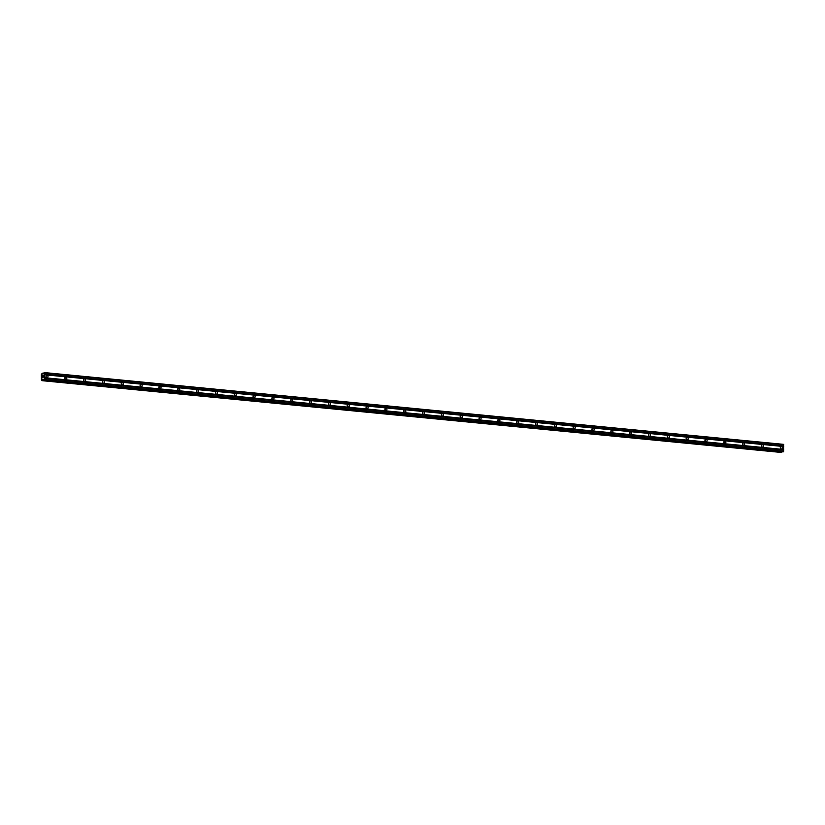 <?xml version="1.0" encoding="UTF-8"?>
<svg xmlns="http://www.w3.org/2000/svg" width="825" height="825" viewBox="0 0 825 825"><rect width="100%" height="100%" fill="white"/><g stroke="black" fill="none" stroke-linecap="round" stroke-linejoin="round"><path stroke-width="1.24" d="M781.327 448.975A1.207 1.052 -104.6 0 1 781.368 446.593A1.207 1.052 -104.6 0 1 781.327 448.975M762.496 447.14A1.207 1.052 -104.6 0 1 762.537 444.757A1.207 1.052 -104.6 0 1 762.496 447.14M743.665 445.314A1.207 1.052 -104.6 0 1 743.707 442.932A1.207 1.052 -104.6 0 1 743.665 445.314M724.835 443.489A1.207 1.052 -104.6 0 1 724.876 441.107A1.207 1.052 -104.6 0 1 724.835 443.489M706.004 441.664A1.207 1.052 -104.6 0 1 706.045 439.271A1.207 1.052 -104.6 0 1 706.004 441.664M687.173 439.828A1.207 1.052 -104.6 0 1 687.215 437.446A1.207 1.052 -104.6 0 1 687.173 439.828M668.343 438.003A1.207 1.052 -104.6 0 1 668.384 435.621A1.207 1.052 -104.6 0 1 668.343 438.003M649.512 436.177A1.207 1.052 -104.6 0 1 649.553 433.785A1.207 1.052 -104.6 0 1 649.512 436.177M630.682 434.342A1.207 1.052 -104.6 0 1 630.723 431.96A1.207 1.052 -104.6 0 1 630.682 434.342M611.851 432.517A1.207 1.052 -104.6 0 1 611.892 430.134A1.207 1.052 -104.6 0 1 611.851 432.517M593.02 430.691A1.207 1.052 -104.6 0 1 593.062 428.299A1.207 1.052 -104.6 0 1 593.02 430.691M574.2 428.856A1.207 1.052 -104.6 0 1 574.231 426.473A1.207 1.052 -104.6 0 1 574.2 428.856M555.369 427.03A1.207 1.052 -104.6 0 1 555.4 424.648A1.207 1.052 -104.6 0 1 555.369 427.03M536.539 425.205A1.207 1.052 -104.6 0 1 536.57 422.823A1.207 1.052 -104.6 0 1 536.539 425.205M517.708 423.369A1.207 1.052 -104.6 0 1 517.739 420.987A1.207 1.052 -104.6 0 1 517.708 423.369M498.877 421.544A1.207 1.052 -104.6 0 1 498.908 419.162A1.207 1.052 -104.6 0 1 498.877 421.544M480.047 419.719A1.207 1.052 -104.6 0 1 480.078 417.337A1.207 1.052 -104.6 0 1 480.047 419.719M461.216 417.893A1.207 1.052 -104.6 0 1 461.257 415.501A1.207 1.052 -104.6 0 1 461.216 417.893M442.386 416.058A1.207 1.052 -104.6 0 1 442.427 413.676A1.207 1.052 -104.6 0 1 442.386 416.058M423.555 414.233A1.207 1.052 -104.6 0 1 423.596 411.85A1.207 1.052 -104.6 0 1 423.555 414.233M404.724 412.407A1.207 1.052 -104.6 0 1 404.766 410.015A1.207 1.052 -104.6 0 1 404.724 412.407M385.894 410.572A1.207 1.052 -104.6 0 1 385.935 408.189A1.207 1.052 -104.6 0 1 385.894 410.572M367.063 408.746A1.207 1.052 -104.6 0 1 367.104 406.364A1.207 1.052 -104.6 0 1 367.063 408.746M348.233 406.921A1.207 1.052 -104.6 0 1 348.274 404.528A1.207 1.052 -104.6 0 1 348.233 406.921M329.402 405.085A1.207 1.052 -104.6 0 1 329.443 402.703A1.207 1.052 -104.6 0 1 329.402 405.085M310.571 403.26A1.207 1.052 -104.6 0 1 310.613 400.878A1.207 1.052 -104.6 0 1 310.571 403.26M291.741 401.435A1.207 1.052 -104.6 0 1 291.782 399.052A1.207 1.052 -104.6 0 1 291.741 401.435M272.91 399.599A1.207 1.052 -104.6 0 1 272.951 397.217A1.207 1.052 -104.6 0 1 272.91 399.599M254.09 397.774A1.207 1.052 -104.6 0 1 254.121 395.392A1.207 1.052 -104.6 0 1 254.09 397.774M235.259 395.948A1.207 1.052 -104.6 0 1 235.29 393.566A1.207 1.052 -104.6 0 1 235.259 395.948M216.428 394.123A1.207 1.052 -104.6 0 1 216.459 391.731A1.207 1.052 -104.6 0 1 216.428 394.123M197.598 392.287A1.207 1.052 -104.6 0 1 197.629 389.905A1.207 1.052 -104.6 0 1 197.598 392.287M178.767 390.462A1.207 1.052 -104.6 0 1 178.798 388.08A1.207 1.052 -104.6 0 1 178.767 390.462M159.937 388.637A1.207 1.052 -104.6 0 1 159.968 386.244A1.207 1.052 -104.6 0 1 159.937 388.637M141.106 386.801A1.207 1.052 -104.6 0 1 141.147 384.419A1.207 1.052 -104.6 0 1 141.106 386.801M122.275 384.976A1.207 1.052 -104.6 0 1 122.317 382.594A1.207 1.052 -104.6 0 1 122.275 384.976M103.445 383.151A1.207 1.052 -104.6 0 1 103.486 380.758A1.207 1.052 -104.6 0 1 103.445 383.151M84.614 381.315A1.207 1.052 -104.6 0 1 84.655 378.933A1.207 1.052 -104.6 0 1 84.614 381.315M65.783 379.49A1.207 1.052 -104.6 0 1 65.825 377.108A1.207 1.052 -104.6 0 1 65.783 379.49M46.953 377.664A1.207 1.052 -104.6 0 1 46.994 375.282A1.207 1.052 -104.6 0 1 46.953 377.664M42.663 377.664L42.673 376.973L42.663 377.664M43.22 377.52L43.23 376.829L43.23 377.52M43.23 376.829L42.611 377.767M42.776 375.726L42.714 376.272M43.24 376.179L43.261 375.437L43.251 376.179M43.302 375.427L43.292 376.355M41.436 379.737L41.332 374.632L42.261 373.158L42.89 374.241L44.024 372.704L44.674 372.931L44.571 379.552L43.89 380.119L43.374 379.211M41.384 379.727L41.869 380.645L780.955 452.42L781.45 451.739M42.828 379.16L41.879 380.645L780.935 452.42M43.911 380.119L782.966 451.894L783.647 451.316L783.564 444.355L44.488 372.58M45.932 376.159A1.207 1.052 -104.6 0 1 46.221 377.252M64.763 377.984A1.207 1.052 -104.6 0 1 65.051 379.077M83.593 379.809A1.207 1.052 -104.6 0 1 83.882 380.903M102.424 381.645A1.207 1.052 -104.6 0 1 102.712 382.738M121.254 383.47A1.207 1.052 -104.6 0 1 121.543 384.563M140.085 385.296A1.207 1.052 -104.6 0 1 140.374 386.389M158.916 387.131A1.207 1.052 -104.6 0 1 159.194 388.224M177.746 388.957A1.207 1.052 -104.6 0 1 178.025 390.05M196.577 390.782A1.207 1.052 -104.6 0 1 196.855 391.875M215.407 392.618A1.207 1.052 -104.6 0 1 215.686 393.711M234.238 394.443A1.207 1.052 -104.6 0 1 234.517 395.536M253.069 396.268A1.207 1.052 -104.6 0 1 253.347 397.361M271.899 398.104A1.207 1.052 -104.6 0 1 272.178 399.187M290.72 399.929A1.207 1.052 -104.6 0 1 291.008 401.022M309.55 401.754A1.207 1.052 -104.6 0 1 309.839 402.847M328.381 403.58A1.207 1.052 -104.6 0 1 328.67 404.673M347.212 405.415A1.207 1.052 -104.6 0 1 347.5 406.508M366.042 407.241A1.207 1.052 -104.6 0 1 366.331 408.334M384.873 409.066A1.207 1.052 -104.6 0 1 385.162 410.159M403.703 410.902A1.207 1.052 -104.6 0 1 403.992 411.995M422.534 412.727A1.207 1.052 -104.6 0 1 422.823 413.82M441.365 414.552A1.207 1.052 -104.6 0 1 441.653 415.645M460.195 416.388A1.207 1.052 -104.6 0 1 460.484 417.481M479.026 418.213A1.207 1.052 -104.6 0 1 479.304 419.306M497.857 420.038A1.207 1.052 -104.6 0 1 498.135 421.132M516.687 421.874A1.207 1.052 -104.6 0 1 516.966 422.957M535.518 423.699A1.207 1.052 -104.6 0 1 535.796 424.793M554.348 425.525A1.207 1.052 -104.6 0 1 554.627 426.618M573.179 427.35A1.207 1.052 -104.6 0 1 573.458 428.443M592.01 429.186A1.207 1.052 -104.6 0 1 592.288 430.279M610.83 431.011A1.207 1.052 -104.6 0 1 611.119 432.104M629.661 432.836A1.207 1.052 -104.6 0 1 629.949 433.929M648.491 434.672A1.207 1.052 -104.6 0 1 648.78 435.765M667.322 436.497A1.207 1.052 -104.6 0 1 667.611 437.59M686.153 438.323A1.207 1.052 -104.6 0 1 686.441 439.416M704.983 440.158A1.207 1.052 -104.6 0 1 705.272 441.251M723.814 441.983A1.207 1.052 -104.6 0 1 724.102 443.077M742.644 443.809A1.207 1.052 -104.6 0 1 742.933 444.902M761.475 445.644A1.207 1.052 -104.6 0 1 761.764 446.738M780.306 447.47A1.207 1.052 -104.6 0 1 780.594 448.563M44.643 374.767L783.719 446.542M44.591 377.716L783.678 449.481M44.581 374.653L783.657 446.428M44.581 374.333L783.667 446.108M44.653 374.189L783.729 445.954M44.674 372.931L783.75 444.696M42.683 379.387L43.508 379.459M42.725 379.304L43.457 379.376M44.364 379.995L783.451 451.77M44.571 379.552L783.647 451.316M44.591 378.293L783.667 450.058M44.529 378.18L783.606 449.945M44.529 377.86L783.606 449.625M42.467 373.529L43.57 373.642M42.446 373.447L43.601 373.56M42.312 373.199L43.715 373.302M42.137 380.583L781.223 452.347M42.199 380.521L781.275 452.286M42.343 380.201L781.419 451.966M42.364 380.098L781.44 451.873M42.756 379.242L43.426 379.304M43.89 380.119L782.966 451.894"/></g></svg>
